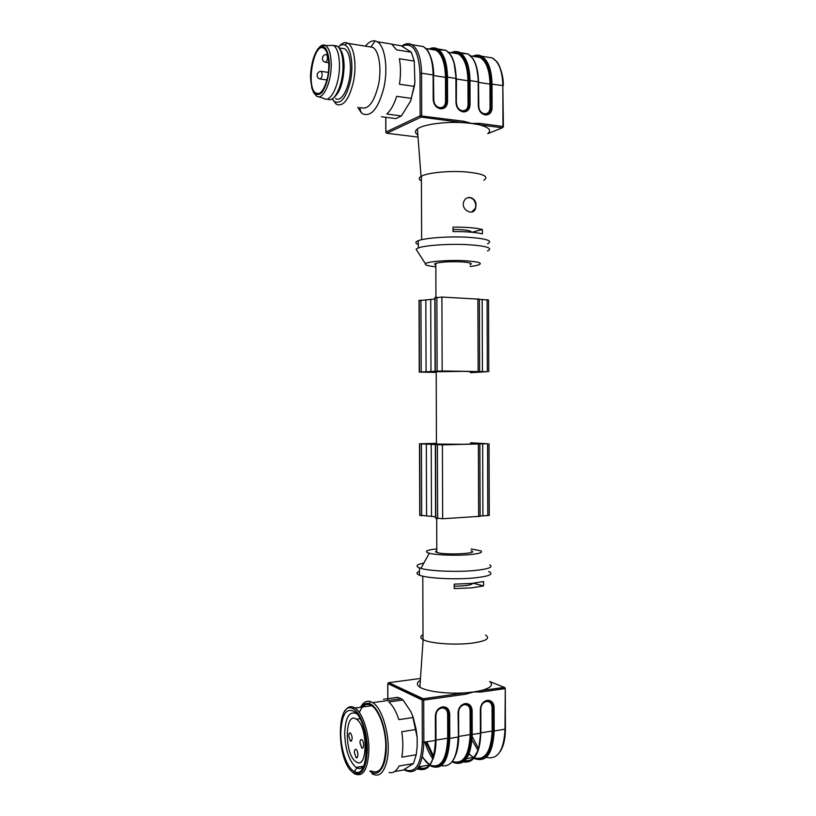 <?xml version="1.0" encoding="UTF-8"?>
<svg xmlns="http://www.w3.org/2000/svg" width="816" height="816" viewBox="0 0 816 816"><rect width="100%" height="100%" fill="white"/><g stroke="black" fill="none" stroke-linecap="round" stroke-linejoin="round"><path stroke-width="1.22" d="M470.098 264.639C472.943 263.466 470.353 262.558 462.335 261.926C450.636 261.395 441.793 261.854 435.826 263.303C434.214 263.864 434.224 264.404 435.826 264.935M470.108 266.485L475.626 265.72C484.735 263.446 480.563 261.752 463.121 260.62C446.709 259.927 427.084 261.61 425.442 263.762C424.657 265.037 428.125 266.047 435.836 266.781M483.939 180.244C489.335 176.348 483.021 173.543 464.987 171.839C448.117 170.677 427.543 172.778 421.403 176.185L421.015 176.409C418.506 177.98 418.639 179.489 421.423 180.948M453.002 227.103L453.013 231.55C466.079 231.509 475.871 232.285 482.378 233.886L482.368 229.5C475.85 227.858 466.058 227.062 453.002 227.103M475.973 205.479C476.554 197.523 466.405 194.188 463.753 201.766C460.591 210.242 473.8 216.475 475.595 208.141L475.973 205.479M462.968 111.353C465.824 111.455 467.752 110.027 468.761 107.069L468.976 80.682C467.864 59.996 462.111 50.704 451.707 52.795C462.111 50.704 467.864 60.007 468.976 80.682L467.956 80.774C467.609 66.718 464.345 57.742 458.184 53.856L452.758 52.969M429.083 49.072C432.052 47.532 434.877 47.481 437.56 48.919C443.833 52.969 447.148 62.383 447.505 77.163L446.485 77.255C445.393 56.355 439.773 46.991 429.624 49.164C439.773 47.002 445.393 56.365 446.485 77.255L445.465 77.357C445.118 63.148 441.935 54.091 435.917 50.194L430.624 49.327M479.522 123.359L478.941 124.715L502.381 127.806L503.401 126.786L502.972 126.47L502.381 127.806L487.795 133.651C491.895 130.234 488.937 127.255 478.941 124.715L471.719 123.44L479.522 123.359L502.972 126.47L502.829 85.588L490.987 84.028C489.855 63.566 483.98 54.335 473.341 56.345C483.98 54.335 489.855 63.566 490.987 84.028L489.977 84.13C489.62 70.217 486.295 61.322 479.992 57.436L474.443 56.528M487.519 243.841C493.527 240.751 486.54 238.527 466.579 237.17C447.872 236.263 425.054 237.966 418.271 240.679C415.048 241.995 415.058 243.26 418.282 244.474M487.55 250.971C493.547 248.003 486.571 245.881 466.609 244.596C447.902 243.729 425.075 245.361 418.292 247.962L416.078 249.247L417.323 251.185M472.719 56.243C475.83 54.764 478.788 54.754 481.603 56.192C488.162 60.221 491.63 69.472 491.997 83.946L492.079 107.865C491.691 112.659 489.437 115.015 485.306 114.934L485.183 114.913C481.032 113.863 478.737 110.864 478.298 105.927L478.217 81.845L469.996 80.59L470.077 104.764C469.679 109.609 467.364 111.986 463.151 111.894L463.019 111.884C458.786 110.813 456.44 107.783 456.001 102.785L455.909 78.438L447.505 77.163L447.586 101.602C447.188 106.498 444.822 108.895 440.518 108.803L440.385 108.783C436.06 107.692 433.663 104.632 433.204 99.583L433.123 74.97L421.546 73.205L421.688 115.699L421.148 117.096L463.294 122.655L463.865 121.288L471.719 123.44L463.294 122.655C444.669 121.441 423.076 124.491 417.415 128.948C414.681 131.029 414.834 133.028 417.874 134.966M471.913 232.244L482.368 229.5M453.002 229.459C464.61 229.551 470.801 230.469 471.566 232.213M467.629 197.707C472.362 197.36 475.085 199.971 475.82 205.53L475.381 208.202L471.77 212.048M339.517 48.613C342.445 51.775 343.975 57.671 344.117 66.31C343.465 82.243 339.986 92.687 333.673 97.665M335.519 98.471C341.843 103.275 350.768 85.16 350.441 67.259C350.237 57.569 348.361 51.418 344.811 48.827L341.649 48.328M328.828 64.913C329.113 80.998 321.392 97.379 315.904 93.085C305.623 87.74 313.772 41.065 323.952 48.338C327.022 50.663 328.654 56.182 328.828 64.913M328.95 45.492L333.591 45.451C337.294 48.205 339.252 54.754 339.476 65.107C339.813 84.221 330.48 103.561 323.891 98.45M333.775 45.482L337.528 46.308C340.996 49.327 342.822 55.774 343.006 65.637C343.332 84.242 334.387 103.316 327.777 99.154M381.409 116.729L395.933 118.616L401.411 115.943L410.54 101.133L414.324 86.394L399.473 84.232C400.84 74.939 400.809 66.443 399.381 58.742L414.242 61.088L411.325 52.224L396.525 49.837L391.68 44.105L386.794 43.309M411.325 52.224L401.166 45.757L391.915 44.248M414.324 86.394L414.885 82.702L414.242 61.088M414.885 82.702L410.744 100.592M368.791 46.706L372.81 47.348C379.093 50.888 381.837 68.564 378.502 84.793C374.044 102.459 368.189 110.068 360.937 107.63M339.527 45.982C342.19 42.973 344.801 41.973 347.351 42.993L348.075 43.37C354.154 46.9 356.806 64.77 353.583 81.202C349.279 99.093 343.618 106.835 336.6 104.407L333.071 100.154M365.435 46.165C368.659 42.095 371.902 40.351 375.166 40.922L377.267 41.749C384.846 45.982 388.151 67.238 384.112 86.71C378.706 107.855 371.657 116.943 362.957 113.975L361.049 112.445L357.755 107.212M401.411 115.943L386.784 114.026C390.721 110.466 394.026 104.57 396.688 96.329L411.488 98.399M338.324 47.032C340.568 44.819 342.751 44.146 344.862 45.013C350.87 47.42 353.705 64.505 350.605 80.356C346.392 97.655 340.966 104.672 334.315 101.429L332.173 98.828M436.203 372.402L419.261 372.086L442.16 370.974L487.325 371.688L470.465 372.688M479.38 299.37L488.539 300.013L488.774 371.739M435.05 297.881L441.905 297.055L479.38 299.186L479.624 371.484M419.22 300.625L434.836 298.982M471.434 372.157L470.465 372.208M436.193 372.147C434.591 372.025 434.591 371.902 436.193 371.759L462.713 371.362C470.72 371.484 473.311 371.698 470.465 371.994M436.448 443.608C434.836 443.761 434.836 443.904 436.448 444.047L462.958 444.292C470.975 444.088 473.555 443.843 470.71 443.537M436.448 443.333L419.506 443.802L442.405 444.873L487.57 443.741L470.699 442.762M480.114 516.1L489.263 515.375L489.019 443.69M435.815 517.956L442.66 518.762L480.114 516.293L479.869 444.026M419.965 515.222L435.591 516.814M471.679 443.343L470.71 443.292M354.348 752.464L356.102 757.687C358.377 759.431 358.428 750.802 356.143 749.465C355.052 748.996 354.45 749.996 354.348 752.464M359.968 742.754L361.743 747.986C364.069 749.761 364.15 741.061 361.825 739.704C360.692 739.214 360.08 740.234 359.968 742.754M348.738 736.012L350.441 741.122C352.706 739.918 352.726 737.205 350.523 733.003C349.442 732.544 348.85 733.543 348.738 736.012M356.143 761.848L356.011 761.756C344.179 754.657 344.587 710.461 356.419 719.243C368.159 725.924 367.853 770.539 356.143 761.848M356.847 713.898L356.561 713.704C349.289 710.695 345.331 717.315 344.689 733.584C345.352 749.853 349.136 761.134 356.041 767.397L356.959 767.938C359.499 769.131 361.763 768.468 363.752 765.928M340.772 733.237C340.67 749.537 347.137 768.182 354.338 771.467C369.617 780.943 370.209 723.149 354.919 711.899C346.341 707.054 341.629 714.173 340.772 733.237M367.363 749.312C367.465 731.503 360.305 711.848 352.92 708.676C336.6 699.322 336.049 759.329 352.308 771.956C361.274 777.362 366.292 769.814 367.363 749.312M344.495 711.644C347.065 707.146 350.207 705.728 353.93 707.401L355.031 708.043C362.335 712.531 368.995 731.972 368.914 749.445C367.985 769.58 363.151 777.668 354.389 773.731L352.339 771.987M359.366 712.552C362.365 705.044 366.445 702.76 371.617 705.707C379.083 710.144 385.897 729.392 385.805 746.742C384.856 766.724 379.909 774.772 370.954 770.906M369.811 771.1C378.247 778.403 386.529 766.724 386.284 746.681C386.203 726.719 377.675 705.677 369.281 703.576C366.251 702.77 363.599 703.963 361.335 707.156M360.601 707.258C363.171 702.443 366.374 700.516 370.189 701.464L372.728 702.647C383.01 708.349 391.262 739.796 387.223 759.574C384.254 772.925 379.175 777.648 372.004 773.741M412.437 715.255L417.17 737.399L416.14 729.484L413.222 717.499L398.861 719.641C396.148 711.419 392.812 705.534 388.844 701.984L403.033 699.995L401.217 698.68L397.545 697.333L383.449 699.281M389.099 772.507C393.057 773.395 396.362 771.242 399.034 766.04L413.386 763.603L416.231 754.749L417.2 746.518L417.17 737.399M416.231 754.749L401.819 757.146C403.206 749.455 403.175 740.979 401.727 731.707L416.14 729.484M394.556 771.569L403.288 770.059L413.386 763.603M413.222 717.499L410.917 711.705L403.033 699.995M395.831 699.424L398.147 699.108M465.803 694.181L465.232 692.825L473.647 691.968L465.803 694.181L423.708 700.138L422.168 700.016L422.698 698.935L423.708 700.138L423.861 742.55C422.688 765.551 416.65 774.894 405.746 770.579L404.767 769.641C415.334 773.813 421.189 764.735 422.311 742.417L435.744 740.418L435.622 716.05L435.744 740.418M486.265 757.309C497.617 760.073 503.86 750.791 504.992 729.473L505.277 688.347L504.288 687.358L480.889 690.652L481.44 691.978L473.647 691.968L480.859 690.632C490.824 687.99 493.751 684.95 489.641 681.523L504.247 687.337L504.849 688.673L481.44 691.978M454.226 586.184C465.548 586.021 471.73 585.062 472.77 583.328M420.342 680.34C416.568 682.543 416.415 684.808 419.883 687.143C426.176 691.427 447.178 694.13 465.232 692.825L423.157 698.741L388.753 682.625L387.804 683.828L387.865 700.536M483.572 585.929L483.551 581.553L471.362 583.46L454.216 584.134L454.237 588.581L471.383 587.887L483.572 585.929L473.362 583.267M422.994 634.746C420.087 636.327 420.097 637.939 423.014 639.581L423.106 639.632C429.685 643.436 454.624 645.334 471.566 643.212C485.999 641.172 490.671 638.459 485.561 635.072M419.414 571.312C416.201 572.587 416.201 573.872 419.424 575.188C426.564 578.248 454.39 579.778 473.26 578.044C489.325 576.371 494.445 574.189 488.621 571.465M423.851 563.06C416.619 564.529 415.14 566.151 419.404 567.916L420.893 568.395C429.593 571.047 455.542 572.189 473.239 570.639C488.111 569.211 493.609 567.273 489.743 564.835M436.805 548.882C426.227 550.076 423.718 551.534 429.287 553.248C435.897 555.033 455.073 555.788 468.221 554.747C479.308 553.789 483.47 552.473 480.716 550.82L471.067 548.944M436.815 550.78C435.214 551.33 435.214 551.881 436.815 552.452C444.455 555.329 480.542 553.585 471.067 550.831M385.815 117.3L385.866 132.07L420.148 115.831L419.995 73.348C418.71 50.99 412.794 41.902 402.247 46.084L402.053 46.206M403.481 45.176L402.247 46.084L402.665 45.237M453.951 62.077L456.236 78.979M430.807 57.181C432.684 62.24 433.653 68.371 433.704 75.572L445.465 77.357L445.546 101.776L447.586 101.602M433.459 75.511L433.786 100.123C434.153 104.234 436.111 106.743 439.64 107.63L439.773 107.651C443.282 107.722 445.21 105.764 445.546 101.776M476.595 66.983L478.706 82.416L489.977 84.13L490.059 108.038L492.079 107.865M478.523 82.375L478.788 106.447C479.145 110.476 481.012 112.924 484.398 113.781L484.52 113.801C487.897 113.863 489.733 111.945 490.059 108.038M478.604 106.019L478.217 81.845C477.85 67.279 474.433 57.977 467.966 53.938L460.958 53.315M451.126 52.693C454.165 51.194 457.062 51.153 459.816 52.591C466.232 56.641 469.628 65.963 469.996 80.59L468.976 80.682M456.185 78.734L455.909 78.438C455.552 63.73 452.207 54.346 445.883 50.296L438.845 49.766M433.541 99.674L433.123 74.97C432.766 60.098 429.502 50.633 423.331 46.573L417.914 45.686M403.216 45.135C406.246 43.33 409.132 43.177 411.876 44.686C417.965 48.746 421.189 58.252 421.546 73.205L419.995 73.348M385.886 132.314L386.825 133.263L421.148 117.096L420.148 115.831L463.865 121.288M385.764 117.3L385.815 132.1L386.621 133.253L418.027 137.078L386.784 133.273M503.401 126.582L502.829 85.588C502.462 71.196 498.953 61.985 492.334 57.956L486.509 56.998M456.328 103.275L456.45 79.03L467.956 80.774L468.037 104.938L470.077 104.764M456.532 103.316C456.889 107.396 458.796 109.864 462.254 110.741L462.386 110.752C465.824 110.823 467.711 108.885 468.037 104.938M484.786 114.342L485.183 114.913M485.092 114.373C487.948 114.495 489.824 113.169 490.712 110.364C489.682 113.159 487.815 114.495 485.122 114.393L485.306 114.934M485.591 114.413C488.07 114.209 489.773 112.863 490.712 110.364L490.987 84.038M462.641 111.313L463.019 111.884M463.488 111.374C466.089 111.149 467.854 109.711 468.761 107.069C467.905 110.038 465.956 111.455 462.937 111.333L463.151 111.894M440.008 108.202L440.385 108.783M433.459 75.235L433.5 99.654M440.314 108.222C443.506 108.344 445.505 106.835 446.332 103.683C445.352 106.835 443.363 108.355 440.344 108.242L440.518 108.803M440.905 108.273C443.649 108.018 445.454 106.488 446.332 103.683L446.485 77.265M462.386 110.752L462.529 111.262M439.773 107.651L439.906 108.161M439.773 108.14L439.64 107.63M328.379 72.4L321.412 71.39C319.189 71.288 317.771 72.41 317.179 74.746C317.036 77.041 317.995 78.458 320.056 78.989C322.249 77.561 322.697 75.031 321.412 71.39L320.851 71.349M327.614 54.662L326.757 54.529C324.707 54.397 323.309 55.376 322.565 57.467C322.157 59.996 323.085 61.588 325.339 62.251C327.573 60.792 328.052 58.222 326.757 54.529L326.196 54.488M329.399 64.535C328.889 76.633 326.42 85.955 321.973 92.504C319.087 95.105 316.435 95.207 314.027 92.83C312.008 89.056 310.835 83.742 310.508 76.877C310.947 65.28 313.313 56.09 317.608 49.307C320.474 46.451 323.156 46.114 325.666 48.297C327.808 52.01 329.052 57.416 329.399 64.535M331.225 64.311C331.551 82.6 322.718 101.092 316.526 96.074L313.64 92.575L311.794 87.955L310.519 74.491C311.549 63.791 313.997 55.243 317.883 48.858C320.77 46.604 322.595 45.625 323.381 45.91L325.635 45.553C329.154 48.113 331.021 54.366 331.225 64.311M319.015 47.675C321.3 45.043 323.513 44.339 325.635 45.553L333.509 45.4M487.325 371.688L487.091 299.625M482.419 371.627L482.174 299.39M478.135 371.443L477.89 298.778M442.16 370.974L441.905 297.055M437.121 371.035L436.866 297.218M435.305 371.147L435.05 297.534M430.981 371.851L430.726 299.696M426.074 371.912L425.83 299.849M421.189 371.974L420.944 300.013M419.465 372.076L419.22 300.308M487.815 515.783L487.57 443.741M482.909 516.059L482.664 443.853M478.635 516.712L478.38 444.088M442.66 518.762L442.405 444.873M437.631 518.619L437.376 444.842M435.815 518.313L435.56 444.73M431.48 516.11L431.225 443.986M426.574 515.977L426.329 443.955M421.688 515.855L421.433 443.924M419.965 515.549L419.72 443.822M411.05 693.07L411.58 693.712M464.273 704.728C460.826 705.626 458.939 708.115 458.602 712.184L458.684 736.43L470.169 734.584L470.087 710.461C469.741 706.523 467.843 704.606 464.406 704.708L464.661 704.157L462.56 704.881C459.928 706.554 458.541 709.084 458.388 712.48L458.082 712.725C458.49 707.737 460.805 704.687 465.038 703.586L464.661 704.157M433.276 757.595L425.932 742.223L433.276 757.595M458.47 736.481L458.684 736.43C458.684 743.345 457.786 749.282 456.001 754.229M433.633 756.33L426.89 742.06M452.339 761.42C463.121 764.725 469.067 755.779 470.169 734.584L471.189 734.665C469.985 756.718 463.743 765.755 452.482 761.777C463.743 765.765 469.985 756.728 471.189 734.675L471.107 710.542C470.75 706.268 468.71 704.126 464.987 704.116M426.615 762.501L422.413 756.993M430.481 765.571C441.476 769.661 447.566 760.573 448.749 738.286C447.566 760.563 441.476 769.661 430.481 765.571M441.701 708.033C438.182 708.951 436.244 711.46 435.907 715.571L435.989 740.081L447.719 738.194L447.637 713.816C447.28 709.838 445.342 707.9 441.833 708.013L442.068 707.452L439.661 708.339C437.121 710.073 435.785 712.592 435.662 715.877L435.336 716.132C435.754 711.083 438.121 708.002 442.435 706.88L442.068 707.452M422.362 757.217L429.665 764.857M429.93 765C440.65 768.896 446.587 759.961 447.719 738.194L448.749 738.286L448.667 713.898C448.29 709.573 446.209 707.411 442.405 707.411M435.744 740.143L435.989 740.081C435.979 747.711 434.959 754.106 432.908 759.268M431.725 761.797C428.125 768.06 423.698 769.794 418.455 766.999M431.531 762.205C427.849 768.866 423.29 770.743 417.853 767.866C423.3 770.753 427.87 768.845 431.562 762.154M473.015 757.483L473.627 757.84L473.015 757.483M474.035 758.064C485.551 761.94 491.926 752.964 493.16 731.136C491.926 752.954 485.551 761.93 474.035 758.064M486.377 701.495C483.001 702.382 481.154 704.84 480.828 708.859L480.91 732.85L492.15 731.044L492.068 707.186C491.722 703.28 489.865 701.383 486.499 701.474L486.764 700.934L484.918 701.525C482.225 703.137 480.797 705.677 480.644 709.155L480.338 709.39C480.746 704.463 483.011 701.444 487.152 700.363L486.764 700.934M468.996 754.117L473.933 757.707M474.208 757.84C485.081 760.706 491.059 751.781 492.15 731.044L493.16 731.136L493.078 707.258C492.731 703.035 490.732 700.903 487.101 700.883M480.726 732.901L478.615 749.17M477.176 752.74C474.045 758.87 470.036 761.43 465.14 760.41M477.003 753.137C473.749 759.716 469.526 762.409 464.345 761.206C469.547 762.409 473.78 759.696 477.034 753.066M405.195 770.477L404.481 769.457M424.106 759.298L422.464 756.738M424.963 742.376C427.033 748.996 429.675 754.474 432.898 758.798M470.087 710.461L472.127 710.624L472.209 734.757C470.975 757.248 464.61 766.459 453.104 762.389M464.783 704.137L464.406 704.708M458.429 736.726L458.082 712.725M441.364 765.683C451.636 767.458 457.235 757.901 458.164 737.021L449.769 738.378C448.565 761.104 442.343 770.375 431.123 766.193M447.637 713.816L449.687 713.98L449.769 738.378L448.749 738.286M441.833 708.013L442.201 707.431M435.744 740.581C436.121 756.197 429.624 767.662 426.38 768.346C421.974 769.804 418.914 769.916 417.2 768.672C428.165 772.793 434.245 763.46 435.418 740.693L435.336 716.132M492.068 707.186L494.098 707.339L494.18 731.218C492.915 753.484 486.397 762.634 474.647 758.666M505.277 688.551L505.41 729.116L493.16 731.136M486.499 701.474L486.887 700.913M480.665 733.145L471.189 734.675M463.427 761.95C473.841 763.429 479.502 753.933 480.42 733.431L480.338 709.39M422.311 742.417L422.168 700.016L387.824 683.573M388.447 682.727L420.464 678.473M472.036 740.02L478.013 750.465M478.564 748.721L472.199 736.542M504.757 687.449L480.634 690.683M465.038 703.586L464.824 704.157M465.161 703.565C469.373 703.443 471.699 705.799 472.127 710.624M442.435 706.88L442.241 707.452M442.568 706.86C446.872 706.727 449.249 709.104 449.687 713.98M487.152 700.363L486.938 700.924M487.274 700.342C491.405 700.23 493.68 702.556 494.098 707.339M435.938 297.381L435.826 263.303M421.403 176.185L421.627 239.69M448.545 52.275L458.184 53.856C458.572 53.06 456.572 52.734 452.186 52.867M425.932 48.552L435.336 49.776C436.04 49.215 434.275 49.031 430.032 49.235M470.689 55.906L479.992 57.436L477.686 56.355L473.882 56.437M478.523 81.937C478.319 71.512 476.33 63.577 472.556 58.12L467.966 53.938L459.816 52.591C458.888 51.469 456.062 51.51 451.319 52.724M456.226 78.54C455.654 66.545 453.584 58.354 450.014 53.989L445.883 50.296L437.56 48.919C435.367 48.644 435.979 47.124 429.277 49.103M433.459 75.072C433.541 60.853 428.42 50.633 426.901 49.674L423.331 46.573L411.876 44.686C409.856 44.635 410.081 42.605 402.268 45.849L401.87 46.114M418.271 240.679L418.292 247.962M425.442 263.762L416.078 249.247M421.015 176.409L417.415 128.948M503.258 85.721C503.737 75.113 498.974 63.689 496.648 61.547L492.334 57.956L481.603 56.192C477.166 55.376 480.155 54.499 472.913 56.273M484.969 114.352C481.114 113.281 478.992 110.548 478.604 106.162M462.815 111.313C458.878 110.221 456.705 107.457 456.317 103.03M456.317 102.877L456.226 78.703M440.181 108.212C436.152 107.09 433.939 104.295 433.541 99.827M339.058 47.92L344.811 48.827M328.828 65.77L328.562 70.645M326.951 79.978L320.545 79.06M328.777 62.761L325.819 62.322M315.904 93.085L318.832 93.483M318.689 96.767L323.809 98.399M333.591 45.451L337.1 46.012M348.075 43.37L372.81 47.348M359.693 107.467L361.049 112.445M371.117 46.675L375.166 40.922M377.267 41.749L391.68 44.105M334.315 101.429L335.917 103.918M344.862 45.013L347.351 42.993M435.081 371.158L434.836 297.585M419.261 372.086L419.016 300.349M436.448 444.047L436.193 371.759M435.591 518.262L435.336 444.72M419.761 515.508L419.506 443.802M357.245 757.503L356.102 757.687M362.916 747.803L361.743 747.986M351.553 740.948L350.441 741.122M356.419 719.243L359.948 718.733M363.599 766.132L356.041 767.397M356.204 713.153L354.919 711.899M356.959 767.938L354.338 771.467M352.308 771.956L353.287 772.874M352.92 708.676L353.93 707.401M371.617 705.707L355.031 708.043M369.281 703.576L370.189 701.464M401.217 698.68L372.728 702.647M429.583 764.959L418.557 766.856M469.078 753.913L473.351 757.421L466.619 758.584M404.042 769.682L404.92 770.212M472.586 757.554L473.402 758.054M441.742 763.949L440.875 763.337M453.043 760.379C456.583 754.943 458.398 747.13 458.48 736.919M422.443 756.85C428.726 765.653 428.706 763.45 429.624 764.786M432.531 759.839C427.492 770.049 423.647 768.825 421.862 768.784L418.435 767.04M478.288 749.659C474.178 757.87 471.046 761.624 468.884 760.91L464.855 760.716M463.712 761.736C465.457 761.45 464.794 763.439 471.995 759.951C477.554 755.32 480.461 746.446 480.726 733.339M465.518 692.804L422.698 698.935L388.314 682.808L387.753 683.798L387.804 698.68M406.327 690.856L405.766 690.989M499.953 751.862C503.503 746.528 505.318 739.021 505.41 729.341M458.48 736.756L458.388 712.633M480.726 733.186L480.644 709.308M423.106 639.632L419.883 687.143M423.014 639.581L422.79 576.178M419.424 575.188L419.404 567.916M429.287 553.248L420.893 568.395M436.815 552.452L436.703 518.466"/></g></svg>
